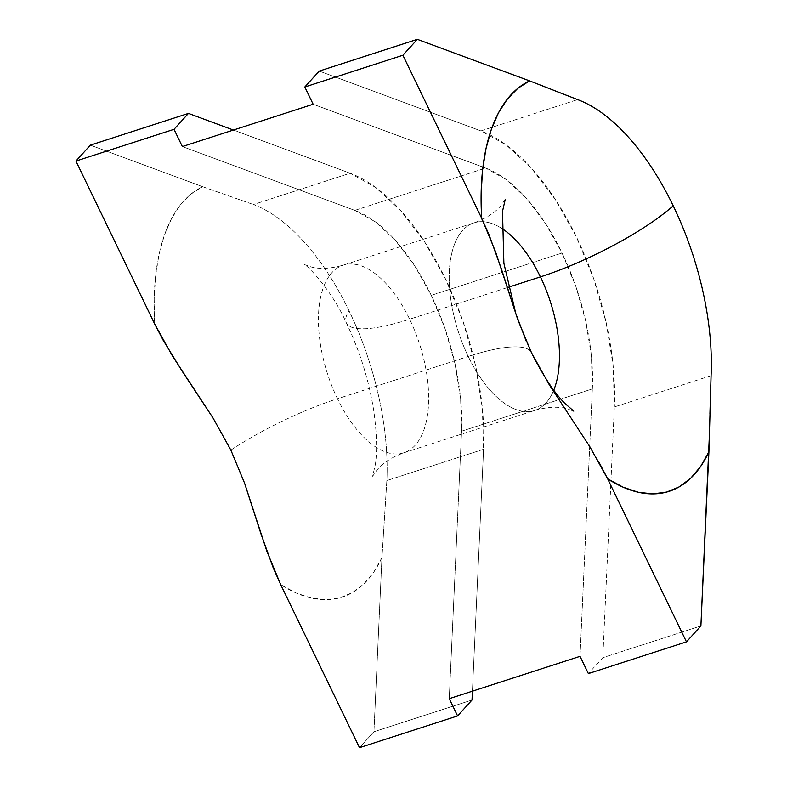 <?xml version="1.0" encoding="UTF-8"?>
<svg xmlns="http://www.w3.org/2000/svg" width="787" height="787" viewBox="0 0 787 787"><rect width="100%" height="100%" fill="white"/><g stroke="black" fill="none" stroke-linecap="round" stroke-linejoin="round"><path stroke-width="0.59" stroke-dasharray="3.94 2.95" d="M230.857 450.105A118.325 27.948 154.2 0 1 337.456 398.753A98.601 48.391 72.1 0 0 406.495 451.787A98.601 48.391 72.1 0 0 409.633 319.207A118.325 27.948 154.2 0 1 346.437 323.044A118.325 27.948 154.2 0 1 349.005 310.737A197.212 96.781 -107.9 0 1 386.85 480.572L381.951 557.609A216.927 106.461 -107.9 0 1 280.684 584.613L296.178 593.005L311.327 598.061L325.887 599.694L339.61 597.884L352.281 592.66L363.683 584.102L373.628 572.356L381.951 557.609L373.933 731.743L359.502 747.65L373.933 731.743L472.023 699.997L373.933 731.743L381.951 557.609L386.85 480.572A197.212 96.781 72.1 0 0 349.005 310.737A197.212 96.781 72.1 0 0 253.414 204.531L350.126 173.229L233.414 130.052L350.126 173.229A197.212 96.781 -107.9 0 1 483.572 449.279L386.85 480.572L483.572 449.279L472.426 691.153L483.572 449.279L482.392 408.453L475.397 364.991L462.953 321.204L445.717 279.434L424.626 241.924L400.799 210.68L375.517 187.365L350.126 173.229L253.414 204.531A197.212 96.781 -107.9 0 1 349.005 310.737A118.325 27.948 -25.8 0 0 346.437 323.044A118.325 27.948 -25.8 0 0 409.633 319.207A98.601 48.391 72.1 0 0 343.181 265.17A98.601 48.391 72.1 0 0 337.456 398.753L468.235 356.432A118.325 27.948 154.2 0 1 531.461 352.665A118.325 27.948 -25.8 0 0 468.235 356.432A98.601 48.391 -107.9 0 1 473.971 222.849A98.601 48.391 -107.9 0 1 501.339 228.141A98.601 48.391 -107.9 0 0 471.374 223.862A98.601 48.391 -107.9 0 0 468.235 356.432L337.456 398.753A98.601 48.391 72.1 0 0 403.898 452.791A98.601 48.391 72.1 0 0 409.633 319.207L508.441 287.235L409.633 319.207A98.601 48.391 72.1 0 0 340.584 266.173A98.601 48.391 72.1 0 0 337.456 398.753A118.325 27.948 -25.8 0 0 230.857 450.105M505.244 199.377L500.807 205.722C495.072 212.677 486.13 218.383 473.971 222.849L343.181 265.17C330.638 268.692 320.004 269.292 311.278 266.98L304.087 264.471C305.002 263.133 331.101 288.485 346.408 322.985C360.112 351.72 369.31 381.498 373.982 412.329C376.894 434.483 377.347 451.886 375.32 464.546L372.625 476.263L377.052 469.928C382.787 462.963 391.739 457.257 403.898 452.791L534.688 410.47A98.601 48.391 -107.9 0 0 553.763 390.145A98.601 48.391 -107.9 0 1 537.285 409.466A98.601 48.391 -107.9 0 1 468.235 356.432A98.601 48.391 -107.9 0 0 534.688 410.47C547.162 406.968 557.757 406.348 566.473 408.63L573.782 411.168M354.809 210.385L485.589 168.064A157.764 77.421 -107.9 0 1 562.066 253.03L431.286 295.341A157.764 77.421 72.1 0 0 354.809 210.385L485.589 168.064L313.147 104.248L485.589 168.064L505.903 179.367L526.129 198.019L545.194 223.016L562.066 253.03A157.764 77.421 -107.9 0 1 592.345 388.896L461.566 431.217A157.764 77.421 72.1 0 0 431.286 295.341L562.066 253.03L575.848 286.438L585.813 321.47L591.411 356.245L592.345 388.896L461.566 431.217L449.249 698.659L461.566 431.217L460.621 398.566L455.024 363.791L445.068 328.759L431.286 295.341L414.405 265.337L395.349 240.34L375.124 221.688L354.809 210.385L182.358 146.569L354.809 210.385M319.237 71.086L480.906 130.917L577.628 99.615L480.906 130.917L506.297 145.044L531.579 168.359L555.406 199.603L576.497 237.113L593.732 278.883L606.177 322.67L613.181 366.132L614.352 406.958A197.212 96.781 72.1 0 0 489.593 134.695A197.212 96.781 72.1 0 0 480.906 130.917L319.237 71.086M553.546 90.279L544.693 86.737M541.712 85.547L529.602 80.894M711.074 375.655L614.352 406.958L602.803 657.676L700.892 625.94L602.803 657.676L588.371 673.593L602.803 657.676L614.352 406.958L711.074 375.655M709.608 430.223L709.923 413.755M589.886 446.829L599.212 462.648M90.367 145.152L202.643 186.696L190.808 194.182L180.371 204.895L171.497 218.688L164.335 235.313L159.004 254.496L155.6 275.932L154.173 299.267L154.744 324.096A216.927 106.461 -107.9 0 1 202.643 186.696L253.414 204.531L202.643 186.696L90.367 145.152M580.029 656.338L592.345 388.896L580.029 656.338M529.08 347.598L526.365 341.519"/><path stroke-width="1.18" d="M553.546 90.279L577.628 99.615A197.212 96.781 -107.9 0 1 673.219 205.82A197.212 96.781 72.1 0 0 577.628 99.615L529.602 80.894L417.326 39.35L319.237 71.086L304.805 87.003L313.147 104.248L182.358 146.569L174.016 129.324L188.457 113.407L233.414 130.052L188.457 113.407L90.367 145.152L75.926 161.06L90.367 145.152L188.457 113.407L174.016 129.324L75.926 161.06L154.744 324.096L172.501 356.078L213.11 418.123L230.857 450.105L244.55 483.1L261.048 534.127L273.266 567.948L280.684 584.613L359.502 747.65L457.591 715.914L449.249 698.659L580.029 656.338L588.371 673.593L686.461 641.848L588.371 673.593L580.029 656.338L449.249 698.659L457.591 715.914L359.502 747.65L280.684 584.613L266.813 551.107L244.55 483.1L230.857 450.105L213.11 418.123L182.456 371.661L163.175 340.259L154.744 324.096L75.926 161.06L174.016 129.324L182.358 146.569L313.147 104.248L304.805 87.003L319.237 71.086L417.326 39.35L529.602 80.894L517.767 88.38L507.33 99.103L498.456 112.885L491.295 129.511L485.973 148.704L482.559 170.13L481.132 193.464L481.703 218.304L402.895 55.257L417.326 39.35L402.895 55.257L304.805 87.003L402.895 55.257L481.703 218.304L489.13 234.959L501.349 268.78L517.836 319.807L531.53 352.802L549.287 384.784L589.886 446.829L607.643 478.811A216.927 106.461 72.1 0 0 708.91 451.817L711.074 375.655A197.212 96.781 72.1 0 0 673.219 205.82A118.325 27.948 154.2 0 1 540.413 276.886A98.601 48.391 -107.9 0 1 553.763 390.145A98.601 48.391 -107.9 0 0 540.413 276.886L508.441 287.235L540.413 276.886A118.325 27.948 -25.8 0 0 673.219 205.82A197.212 96.781 -107.9 0 1 711.074 375.655L709.923 413.755M501.339 228.141A98.601 48.391 -107.9 0 1 540.413 276.886A98.601 48.391 -107.9 0 0 501.339 228.141M544.693 86.737L541.712 85.547M599.212 462.648L607.643 478.811L686.461 641.848L700.892 625.94L709.608 430.223M529.602 80.894A216.927 106.461 72.1 0 0 481.703 218.304L495.574 251.801L517.836 319.807L531.53 352.802L549.287 384.784L589.886 446.829M700.892 625.94L686.461 641.848L607.643 478.811L623.137 487.202L638.287 492.259L652.846 493.902L666.569 492.091L679.24 486.858L690.642 478.299L700.587 466.553L708.91 451.817L700.892 625.94M472.023 699.997L472.426 691.153L472.023 699.997L457.591 715.914L472.023 699.997M573.782 411.168L564.909 403.436C554.432 393.018 543.286 376.088 531.461 352.655L529.08 347.598M526.365 341.519L515.78 313.521L503.877 263.242L502.5 211.418L505.244 199.377"/></g></svg>
